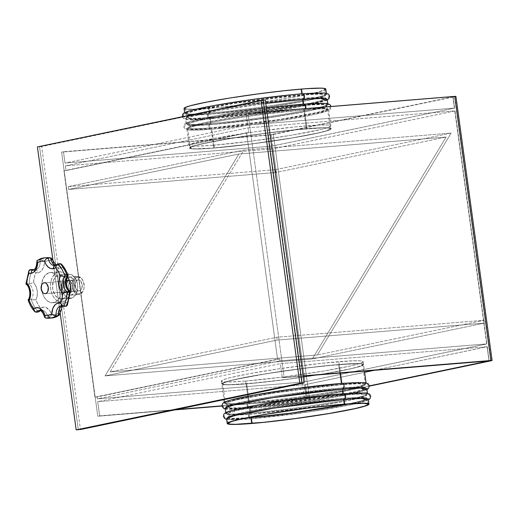 <?xml version="1.0" encoding="UTF-8"?>
<svg xmlns="http://www.w3.org/2000/svg" width="518" height="518" viewBox="0 0 518 518"><rect width="100%" height="100%" fill="white"/><g stroke="black" fill="none" stroke-linecap="round" stroke-linejoin="round"><path stroke-width="0.39" stroke-dasharray="2.59 1.94" d="M62.069 287.296A6.203 4.105 85.3 0 1 65.605 280.277A6.203 4.105 85.3 0 1 70.144 285.612L72.28 285.437A6.203 4.105 -94.7 0 0 67.741 280.102A6.203 4.105 -94.7 0 0 64.206 287.121L62.069 287.296L62.283 283.747L63.164 281.824L65.268 280.322L66.88 280.471L68.37 281.527L69.904 284.434L70.234 286.83L69.554 290.197L68.428 291.796L66.945 292.586L64.562 292.022L62.697 289.581L62.069 287.296L64.206 287.121L64.42 283.573L65.3 281.65L66.634 280.432L68.208 280.102L70.506 281.352L72.041 284.259L72.371 286.655L71.691 290.022L70.565 291.621L69.082 292.411L66.699 291.848L64.834 289.407L64.206 287.121A6.203 4.105 -94.7 0 0 68.752 292.463A6.203 4.105 -94.7 0 0 72.28 285.437L70.144 285.612A6.203 4.105 85.3 0 1 66.615 292.638A6.203 4.105 85.3 0 1 62.069 287.296M53.276 262.755L59.79 310.276L53.276 262.755M39.543 146.73L78.309 429.713L39.543 146.73L263.183 100.162L37.406 146.905L39.543 146.73L78.309 429.713L39.543 146.73L41.68 146.555L80.445 429.539L41.68 146.555L265.32 99.987L39.543 146.73M77.92 279.998L44.593 282.731L77.92 279.998L76.606 280.698L75.609 282.116L75.084 286.176L76.658 289.795L77.978 290.727L79.403 290.857A5.491 3.639 -94.7 0 0 82.265 284.906A5.491 3.639 -94.7 0 0 78.212 279.96A5.491 3.639 -94.7 0 0 77.92 279.998A5.491 3.639 -94.7 0 0 75.058 285.949A5.491 3.639 -94.7 0 0 79.112 290.902A5.491 3.639 -94.7 0 0 79.403 290.857L80.717 290.158L81.715 288.74L82.239 284.686L80.666 281.067L79.345 280.128L77.92 279.998M45.487 293.635L79.403 290.857L45.487 293.635M76.865 276.489L77.532 277.195A8.327 5.517 -94.7 0 0 73.239 286.558A8.327 5.517 -94.7 0 0 79.791 293.667L79.325 294.457A9.084 6.015 85.3 0 1 72.177 286.707A9.084 6.015 85.3 0 1 76.865 276.489A9.084 6.015 -94.7 0 0 72.132 286.337A9.084 6.015 -94.7 0 0 78.84 294.528A9.084 6.015 -94.7 0 0 79.325 294.457L70.849 295.156A9.084 6.015 85.3 0 1 70.357 295.228A9.084 6.015 85.3 0 1 63.656 287.03A9.084 6.015 85.3 0 1 68.382 277.182L76.865 276.489L67.256 277.596L65.307 279.383L64.012 282.2L63.701 287.399L65.378 292.184L68.486 294.943L70.849 295.156L73.019 293.997L74.67 291.653L75.557 288.468L75.531 284.939L74.611 281.591L72.928 278.943L70.746 277.395L68.382 277.182A9.084 6.015 85.3 0 1 68.875 277.111A9.084 6.015 85.3 0 1 75.576 285.308A9.084 6.015 85.3 0 1 70.849 295.156L79.325 294.457A9.084 6.015 -94.7 0 0 84.058 284.615A9.084 6.015 -94.7 0 0 77.357 276.418A9.084 6.015 -94.7 0 0 76.865 276.489A9.084 6.015 85.3 0 1 83.055 280.808A9.084 6.015 85.3 0 1 83.748 289.271A9.084 6.015 85.3 0 1 79.325 294.457L79.791 293.667L77.629 293.473L75.622 292.048L73.562 288.144L73.219 283.32L74.709 279.208L76.496 277.57L78.613 277.13L81.702 278.807L83.243 281.235L84.201 285.93L83.799 289.063L82.615 291.647L79.791 293.667A8.327 5.517 -94.7 0 0 83.838 288.908A8.327 5.517 -94.7 0 0 83.204 281.151A8.327 5.517 -94.7 0 0 77.532 277.195L76.865 276.489M58.929 274.928L67.573 274.223L58.929 274.928L57.42 275.479L54.824 277.862L53.101 281.617L52.681 288.552L54.921 294.93L57.55 297.785L59.065 298.608L62.212 298.886A12.115 8.023 85.3 0 1 61.558 298.983A12.115 8.023 85.3 0 1 52.622 288.06A12.115 8.023 85.3 0 1 58.929 274.928A12.115 8.023 85.3 0 1 59.583 274.838A12.115 8.023 85.3 0 1 68.518 285.761A12.115 8.023 85.3 0 1 62.212 298.886L65.106 297.351L67.308 294.218L68.486 289.976L68.46 285.269L67.23 280.808L64.99 277.279L62.076 275.213L58.929 274.928M69.541 298.29L62.212 298.886L69.541 298.29M67.975 274.19A12.115 8.023 -94.7 0 0 61.668 287.322A12.115 8.023 -94.7 0 0 70.603 298.245A12.115 8.023 -94.7 0 0 71.257 298.148L68.111 297.863L65.197 295.804L62.956 292.269L61.726 287.814L61.7 283.1L62.879 278.859L65.08 275.731L67.975 274.19L71.121 274.475L74.035 276.534L76.275 280.07L77.506 284.524L77.532 289.238L76.353 293.479L74.152 296.607L71.257 298.148A12.115 8.023 -94.7 0 0 77.564 285.017A12.115 8.023 -94.7 0 0 68.629 274.093A12.115 8.023 -94.7 0 0 67.975 274.19M49.475 272.675L58.521 271.937A15.145 10.03 -94.7 0 0 50.634 288.345A15.145 10.03 -94.7 0 0 61.804 302A15.145 10.03 -94.7 0 0 62.62 301.884L53.574 302.622A15.145 10.03 85.3 0 1 52.758 302.745A15.145 10.03 85.3 0 1 41.984 291.504A15.145 10.03 85.3 0 1 41.485 285.399A15.145 10.03 85.3 0 1 49.475 272.675L45.856 274.598L43.104 278.516L41.628 283.819L41.66 289.704L42.683 293.965L45.202 298.737L48.686 301.826L52.603 302.752L56.352 301.385L57.984 299.89L59.952 296.788L61.422 291.485L61.389 285.599L59.848 280.024L57.051 275.608L53.406 273.031L49.475 272.675A15.145 10.03 85.3 0 1 50.291 272.559A15.145 10.03 85.3 0 1 59.311 278.885A15.145 10.03 85.3 0 1 53.574 302.622L62.62 301.884L58.689 301.528L55.899 299.786L53.509 296.937L51.729 293.22L50.706 288.96L50.537 284.531L51.23 280.296L52.726 276.638L55.743 273.174L57.563 272.209L60.483 271.82L64.342 273.316L67.631 276.884A15.145 10.03 -94.7 0 0 59.337 271.814A15.145 10.03 -94.7 0 0 58.521 271.937L49.475 272.675M54.798 265.592A9.084 6.015 85.3 0 0 55.329 265.514A9.084 6.015 85.3 0 0 56.378 265.145A9.084 6.015 85.3 0 0 57.984 263.869A9.084 6.015 85.3 0 1 55.329 265.514A9.084 6.015 85.3 0 1 54.843 265.585L57.103 265.404A9.084 6.015 -94.7 0 0 57.595 265.333A9.084 6.015 -94.7 0 0 60.243 263.681A9.084 6.015 -94.7 0 1 57.595 265.333A3.03 2.26 -101.8 0 1 60.263 268.143A3.03 2.26 78.2 0 0 57.595 265.333A9.084 6.015 -94.7 0 1 57.058 265.404A9.084 6.015 -94.7 0 1 55.808 265.3A9.084 6.015 -94.7 0 0 57.103 265.404L55.95 265.216M53.833 317.676A3.03 2.26 78.2 0 0 55.219 314.601L51.735 314.814L49.786 310.677L46.16 307.537L43.7 307.051L40.572 308.152L37.995 304.325L35.93 299.883L37.018 296.697L37.354 291.861L36.364 287.089L33.534 282.407L34.305 277.376L35.716 272.721L39.368 272.319L41.673 270.487L43.395 267.573L44.341 263.902L44.49 261.907L44.088 261.512L41.893 260.282L40.126 260.017A30.284 20.06 85.3 0 1 45.163 257.886L42.903 258.074L45.163 257.886A30.284 20.06 85.3 0 1 46.782 257.653A30.284 20.06 -94.7 0 0 45.163 257.886A30.284 20.06 -94.7 0 0 40.126 260.017L37.866 260.204A9.084 6.015 85.3 0 1 33.139 270.137A9.084 6.015 85.3 0 1 32.653 270.208L34.913 270.02A9.084 6.015 -94.7 0 0 35.405 269.949A9.084 6.015 -94.7 0 0 40.126 260.017L42.508 260.522L44.49 261.907A12.115 8.023 85.3 0 1 38.073 272.759A3.03 2.26 78.2 0 0 35.405 269.949A9.084 6.015 -94.7 0 0 35.736 269.865A9.084 6.015 -94.7 0 0 40.126 260.017L37.866 260.204A9.084 6.015 85.3 0 1 37.367 265.611A9.084 6.015 85.3 0 1 33.139 270.137A9.084 6.015 85.3 0 1 32.854 270.189M45.331 317.974L45.778 317.994A9.084 6.015 85.3 0 0 39.161 310.457A9.084 6.015 85.3 0 1 45.778 317.994L49.126 317.489L51.735 314.814A27.26 18.052 -94.7 0 0 55.219 314.601A27.26 18.052 -94.7 0 0 58.56 313.39L55.219 314.601A3.03 2.26 -101.8 0 1 53.594 317.748M59.02 313.986L58.56 313.39A12.115 8.023 85.3 0 1 67.334 302.577L64.873 302.557L61.895 304.26L60.14 306.669L58.767 310.968M66.686 288.209L69.516 292.89A12.115 8.023 85.3 0 1 67.12 275.414A27.26 18.052 -94.7 0 0 62.477 267.152L62.374 265.883L62.477 267.152A12.115 8.023 85.3 0 1 60.263 268.143L62.477 267.152L66.155 273.128M63.125 305.717A9.084 6.015 -94.7 0 1 63.578 305.652A9.084 6.015 -94.7 0 1 66.071 306.203A9.084 6.015 -94.7 0 0 63.617 305.646A9.084 6.015 -94.7 0 0 63.125 305.717L61.726 305.834L63.125 305.717A9.084 6.015 -94.7 0 0 62.348 305.963M49.469 318.207A30.284 20.06 -94.7 0 1 45.778 317.994L48.044 317.812A9.084 6.015 -94.7 0 0 42.262 310.288A9.084 6.015 -94.7 0 0 41.427 310.269A9.084 6.015 -94.7 0 0 40.935 310.34L39.536 310.45L40.935 310.34A9.084 6.015 -94.7 0 0 40.164 310.58M70.312 291.738L69.496 294.82L67.754 298.219L65.397 300.641L62.62 301.884A15.145 10.03 -94.7 0 0 70.312 291.738L70.364 291.932M51.314 260.489A27.26 18.052 -94.7 0 0 44.49 261.907L47.831 260.696L51.314 260.489L52.836 263.96L55.005 266.569L57.576 268.013L60.263 268.143A12.115 8.023 85.3 0 1 51.314 260.489L51.651 258.618M68.052 275.705L67.12 275.414L65.695 280.983M68.745 297.928L67.334 302.577A27.26 18.052 -94.7 0 0 69.516 292.89L70.131 292.398M53.483 314.834L52.862 314.853M33.424 269.684L34.913 270.02A9.084 6.015 -94.7 0 1 33.618 269.917A9.084 6.015 -94.7 0 0 34.913 270.02A9.084 6.015 -94.7 0 0 35.405 269.949A3.03 2.26 -101.8 0 1 38.073 272.759A12.115 8.023 85.3 0 1 35.716 272.721A27.26 18.052 -94.7 0 0 33.534 282.407L29.144 284.168A30.284 20.06 85.3 0 1 32.459 269.464A30.284 20.06 -94.7 0 0 30.95 273.374A30.284 20.06 -94.7 0 0 29.144 284.168L26.884 284.356A30.284 20.06 85.3 0 1 26.942 283.165A30.284 20.06 85.3 0 1 30.199 269.651A30.284 20.06 -94.7 0 0 26.884 284.356A9.084 6.015 85.3 0 1 29.474 287.354A9.084 6.015 85.3 0 1 30.271 297.099A9.084 6.015 85.3 0 1 28.976 299.631L31.235 299.443A30.284 20.06 -94.7 0 0 38.287 311.991A30.284 20.06 85.3 0 1 31.235 299.443A9.084 6.015 -94.7 0 0 29.144 284.168L26.884 284.356A9.084 6.015 85.3 0 1 28.976 299.631L35.93 299.883A27.26 18.052 -94.7 0 0 40.572 308.152A12.115 8.023 85.3 0 1 51.735 314.814L50.214 316.783L48.044 317.812A30.284 20.06 -94.7 0 0 51.735 318.02A30.284 20.06 85.3 0 1 48.044 317.812A9.084 6.015 -94.7 0 0 41.421 310.269A9.084 6.015 -94.7 0 0 40.935 310.34M36.02 312.173A30.284 20.06 85.3 0 1 28.976 299.631A30.284 20.06 -94.7 0 0 36.02 312.173M62.503 306.015L63.617 305.646L61.351 305.834A9.084 6.015 85.3 0 1 62.393 305.885A9.084 6.015 85.3 0 1 63.805 306.391A9.084 6.015 85.3 0 0 61.318 305.834M62.199 265.294L61.94 264.756M67.444 304.914L67.495 303.179M59.356 314.879L59.292 314.543M35.716 272.721L33.476 269.716L35.716 272.721M39.213 311.571L40.184 310.062L40.572 308.152L39.601 311.156M29.144 284.168L33.534 282.407A12.115 8.023 85.3 0 1 35.93 299.883L31.235 299.443A9.084 6.015 -94.7 0 0 29.144 284.168M28.257 299.786L28.976 299.631L28.114 299.903M26.133 284.265L26.884 284.356L26.133 284.265M42.903 258.074A30.284 20.06 -94.7 0 0 37.866 260.204M245.687 381.06A71.542 4.397 172.2 0 0 321.885 371.348A71.542 4.397 172.2 0 0 363.157 361.648A71.542 4.397 172.2 0 0 338.869 361.655L339.258 364.484A71.542 4.397 -7.8 0 1 363.545 364.478A71.542 4.397 -7.8 0 1 322.274 374.177A71.542 4.397 -7.8 0 1 246.069 383.89L245.687 381.06L228.788 381.993L223.86 381.857L221.562 381.313L221.426 380.892L225.097 379.111L230.795 377.538L248.977 373.756L280.542 368.583L321.354 363.345L352.37 360.806L360.69 360.865L362.179 361.085L363.124 361.823L359.46 363.604L350 366.058L323.795 371.03L283.216 376.994L245.687 381.06L246.069 383.89L229.176 384.822L224.249 384.686L221.95 384.142L221.814 383.721L225.485 381.941L231.183 380.367L249.365 376.586L280.931 371.412L321.743 366.174L352.758 363.636L361.078 363.694L362.568 363.914L363.513 364.653L359.842 366.433L350.388 368.887L324.184 373.86L283.599 379.823L246.069 383.89A71.542 4.397 -7.8 0 1 221.788 383.896A71.542 4.397 -7.8 0 1 263.053 374.197A71.542 4.397 -7.8 0 1 339.258 364.484L338.869 361.655A71.542 4.397 172.2 0 0 262.665 371.367A71.542 4.397 172.2 0 0 221.4 381.067A71.542 4.397 172.2 0 0 245.687 381.06M213.384 145.241A71.542 4.397 172.2 0 0 289.588 135.535A71.542 4.397 172.2 0 0 330.853 125.835A71.542 4.397 172.2 0 0 306.565 125.842L306.954 128.671A71.542 4.397 -7.8 0 1 331.242 128.665A71.542 4.397 -7.8 0 1 289.97 138.364A71.542 4.397 -7.8 0 1 213.772 148.077L213.384 145.241L196.484 146.18L190.067 145.817L189.122 145.079L190.902 143.972L195.331 142.541L216.673 137.937L255.147 131.773L295.247 126.878L320.066 124.987L328.393 125.045L330.691 125.589L330.821 126.01L327.156 127.791L321.451 129.364L291.492 135.217L250.913 141.181L213.384 145.241L213.772 148.077L196.872 149.009L190.456 148.647L189.51 147.908L191.291 146.801L195.72 145.37L217.061 140.767L255.536 134.602L295.636 129.707L320.454 127.816L328.775 127.875L331.08 128.419L331.209 128.84L327.544 130.62L321.84 132.194L291.88 138.047L251.301 144.01L213.772 148.077A71.542 4.397 -7.8 0 1 189.484 148.083A71.542 4.397 -7.8 0 1 230.75 138.384A71.542 4.397 -7.8 0 1 306.954 128.671L306.565 125.842A71.542 4.397 172.2 0 0 230.361 135.554A71.542 4.397 172.2 0 0 189.096 145.254A71.542 4.397 172.2 0 0 213.384 145.241M64.206 287.121A6.203 4.105 85.3 0 1 67.741 280.102A6.203 4.105 85.3 0 1 72.28 285.437L74.417 285.263A6.203 4.105 -94.7 0 0 69.878 279.927A6.203 4.105 -94.7 0 0 66.343 286.946L64.206 287.121L64.42 283.573L65.3 281.65L67.405 280.147L69.017 280.296L70.506 281.352L72.041 284.259L72.371 286.655L71.691 290.022L70.565 291.621L69.082 292.411L66.699 291.848L64.834 289.407L64.206 287.121L66.343 286.946L66.557 283.398L67.437 281.475L68.771 280.257L70.344 279.927L72.643 281.177L74.178 284.084L74.508 286.48L73.828 289.847L72.701 291.446L71.219 292.236L68.836 291.673L66.971 289.232L66.343 286.946A6.203 4.105 -94.7 0 0 70.888 292.288A6.203 4.105 -94.7 0 0 74.417 285.263L72.28 285.437A6.203 4.105 85.3 0 1 68.752 292.463A6.203 4.105 85.3 0 1 64.206 287.121M271.192 134.661L272.74 145.979L454.467 108.139L452.913 96.821L271.192 134.661L272.74 145.979L271.756 146.115L270.208 134.797L273.329 134.486L455.05 96.646L452.849 96.769L454.396 108.087L247.662 125.013L246.115 113.688L452.849 96.769L454.467 108.139L452.913 96.821L271.192 134.661L273.329 134.486L309.505 398.601L307.368 398.776L369.379 386.13L304.526 399.3L307.368 398.776L306.384 398.912L304.448 384.764L305.432 384.628L307.368 398.776L305.432 384.628L364.614 372.3L304.448 384.764L97.714 401.683L99.65 415.837L97.792 416.226L61.61 152.111L63.474 151.722L65.022 163.041L271.756 146.115L270.208 134.797L63.474 151.722L65.022 163.041L247.662 125.013L246.115 113.688L247.98 113.306L284.155 377.415L282.291 377.803L280.355 363.655L97.714 401.683L99.65 415.837L176.431 409.55L97.792 416.226L174.566 409.939L97.792 416.226L61.61 152.111L271.192 134.661M454.849 110.969L273.128 148.808L305.044 381.798L486.765 343.958L454.785 110.917L486.7 343.907L279.966 360.826L279.707 358.942L277.57 359.116L246.562 132.731L248.698 132.556L248.051 127.842L454.785 110.917L486.939 343.907L455.024 110.917L248.051 127.842L65.41 165.87L66.058 170.584L63.921 170.759L94.93 397.144L97.067 396.969L97.326 398.854L304.06 381.934L272.144 148.944L273.128 148.808L305.044 381.798L304.06 381.934L272.144 148.944L65.41 165.87L66.058 170.584L248.698 132.556L248.051 127.842L65.41 165.87L272.384 148.925L454.849 110.969M455.05 96.646L491.232 360.761L455.05 96.646L268.343 135.185L273.329 134.486L309.505 398.601L304.526 399.3L268.343 135.185L270.208 134.797L61.61 152.111L268.343 135.185L304.526 399.3L221.931 406.06L306.384 398.912L304.448 384.764L97.714 401.683L280.355 363.655L487.088 346.736L489.024 360.884L487.088 346.736L280.355 363.655L282.291 377.803L303.114 375.867L284.155 377.415L247.98 113.306L246.115 113.688L455.736 96.477M487.328 346.73L489.083 360.878L487.153 346.788L374.385 370.266L487.088 346.736L489.264 360.884M266.932 111.752L247.98 113.306L266.932 111.752M303.147 376.1L282.291 377.803L303.147 376.1M221.905 405.827L306.384 398.912L221.905 405.827M304.06 381.934L486.7 343.907L279.966 360.826L97.326 398.854L304.06 381.934M279.707 358.942L97.067 396.969L97.326 398.854L279.966 360.826L279.707 358.942L94.93 397.144L63.921 170.759L246.562 132.731L277.57 359.116L94.93 397.144L279.707 358.942M66.058 170.584L248.698 132.556L66.058 170.584M271.756 146.115L454.636 108.087L247.662 125.013L65.022 163.041L271.756 146.115M226.567 418.797A71.542 4.397 172.2 0 0 250.854 418.79L251.502 423.51L250.854 418.79L227.609 419.379M225.142 408.424A71.542 4.397 172.2 0 0 249.43 408.417L250.077 413.131C258.741 412.503 272.533 410.981 291.446 408.566C310.068 406.138 334.479 402.331 350.084 399.054C383.844 391.938 360.761 392.061 343.259 393.725L301.89 398.29C283.275 400.718 258.858 404.526 243.253 407.802C209.499 414.924 232.582 414.801 250.077 413.131A2.862 1.897 -94.7 0 0 248.588 416.226A2.862 1.897 -94.7 0 0 250.686 418.816A2.862 1.897 -94.7 0 0 250.854 418.79A2.862 1.897 85.3 0 1 250.686 418.816A2.862 1.897 85.3 0 1 248.588 416.226A2.862 1.897 85.3 0 1 250.077 413.131A71.542 4.397 -7.8 0 1 225.79 413.137L225.712 412.587M341.841 383.352A71.542 4.397 -7.8 0 1 366.129 383.346A71.542 4.397 -7.8 0 1 324.857 393.045A71.542 4.397 -7.8 0 1 248.659 402.758L246.069 383.89A71.542 4.397 172.2 0 0 322.274 374.177A71.542 4.397 172.2 0 0 363.545 364.478A71.542 4.397 172.2 0 0 339.258 364.484L358.935 363.571L362.568 363.914L363.383 364.238L362.963 365.164L357.303 367.191L350.388 368.887L324.184 373.86L290.533 378.917L257.388 382.854L232.569 384.745L224.249 384.686L221.95 384.142L221.814 383.721L225.485 381.941L231.183 380.367L261.143 374.514L301.729 368.551L333.793 364.963L339.258 364.484L340.43 373.044L339.258 364.484A71.542 4.397 172.2 0 0 263.053 374.197A71.542 4.397 172.2 0 0 221.788 383.896A71.542 4.397 172.2 0 0 246.069 383.89L248.659 402.758L290.022 398.193C308.644 395.765 333.061 391.958 348.666 388.681C382.42 381.559 359.337 381.682 341.841 383.352L341.841 383.346C333.178 383.98 319.386 385.502 300.472 387.917C281.85 390.345 257.433 394.153 241.828 397.429C208.074 404.545 231.157 404.422 248.659 402.758A2.862 1.897 -94.7 0 0 247.164 405.847A2.862 1.897 -94.7 0 0 249.268 408.437A2.862 1.897 -94.7 0 0 249.43 408.417L226.185 409M366.051 389.84L346.205 395.001L308.029 401.45L249.43 408.417A2.862 1.897 85.3 0 1 249.268 408.437A2.862 1.897 85.3 0 1 247.164 405.847A2.862 1.897 85.3 0 1 248.659 402.758A71.542 4.397 -7.8 0 1 224.372 402.764L224.294 402.208M244.852 407.472L230.95 408.003L226.262 406.585L244.107 401.638L282.116 395.098L341.828 387.943A1.91 1.263 -94.7 0 0 342.417 388.079A1.91 1.263 -94.7 0 0 343.486 386.072A1.91 1.263 -94.7 0 0 342.1 384.278A1.91 1.263 -94.7 0 0 341.381 384.68A70.584 4.338 -7.8 0 1 365.345 384.673A70.584 4.338 -7.8 0 1 324.631 394.243A70.584 4.338 -7.8 0 1 249.443 403.82L246.691 383.76A70.584 4.338 172.2 0 0 321.879 374.177A70.584 4.338 172.2 0 0 362.6 364.607A70.584 4.338 172.2 0 0 338.636 364.614L341.381 384.68A1.91 1.263 85.3 0 1 342.1 384.278A1.91 1.263 85.3 0 1 343.486 386.072A1.91 1.263 85.3 0 1 342.417 388.079A1.91 1.263 85.3 0 1 341.828 387.943L365.332 387.535L364.329 389.063L355.316 391.712L317.158 398.782L249.89 407.09A1.91 1.263 85.3 0 1 249.171 407.491A1.91 1.263 85.3 0 1 247.785 405.698A1.91 1.263 85.3 0 1 248.854 403.69A1.91 1.263 85.3 0 1 249.443 403.82L309.155 396.665L347.164 390.132L365.009 385.185L364.044 384.045L358.411 383.754L341.381 384.68L274.113 392.987L235.955 400.058L226.942 402.7L225.939 404.234L249.443 403.82A1.91 1.263 -94.7 0 0 248.854 403.69A1.91 1.263 -94.7 0 0 247.785 405.698A1.91 1.263 -94.7 0 0 249.171 407.491A1.91 1.263 -94.7 0 0 249.89 407.09A70.584 4.338 172.2 0 0 325.077 397.507A70.584 4.338 172.2 0 0 365.792 387.937A70.584 4.338 172.2 0 0 341.828 387.943L342.806 395.053A70.584 4.338 -7.8 0 1 366.77 395.046A70.584 4.338 -7.8 0 1 326.049 404.616A70.584 4.338 -7.8 0 1 250.861 414.199L249.89 407.09L250.861 414.199L310.573 407.044L348.588 400.511L366.433 395.558L365.462 394.418L359.829 394.127L342.806 395.053A1.91 1.263 85.3 0 1 343.518 394.658A1.91 1.263 85.3 0 1 344.91 396.451A1.91 1.263 85.3 0 1 343.842 398.459A1.91 1.263 85.3 0 1 343.253 398.323L366.75 397.908L364.135 400.058L348.446 403.898A70.584 4.338 172.2 0 0 367.217 398.316A70.584 4.338 172.2 0 0 343.253 398.323L344.062 404.234L343.253 398.323A70.584 4.338 172.2 0 0 268.065 407.906A70.584 4.338 172.2 0 0 227.35 417.476A70.584 4.338 172.2 0 0 246.931 417.799L232.608 418.382L227.68 416.958L245.526 412.011L283.54 405.477L343.253 398.323A1.91 1.263 -94.7 0 0 343.842 398.459A1.91 1.263 -94.7 0 0 344.91 396.451A1.91 1.263 -94.7 0 0 343.518 394.658A1.91 1.263 -94.7 0 0 342.806 395.053L275.537 403.36L237.374 410.437L228.36 413.079L227.363 414.607L250.861 414.199A1.91 1.263 -94.7 0 0 250.272 414.063A1.91 1.263 85.3 0 1 250.861 414.199A70.584 4.338 -7.8 0 1 226.897 414.206A70.584 4.338 -7.8 0 1 267.618 404.636A70.584 4.338 -7.8 0 1 342.806 395.053L341.828 387.943A70.584 4.338 172.2 0 0 266.64 397.526A70.584 4.338 172.2 0 0 225.926 407.096A70.584 4.338 172.2 0 0 249.89 407.09M251.308 417.463A1.91 1.263 85.3 0 1 250.595 417.864A1.91 1.263 85.3 0 1 249.877 417.579A1.91 1.263 -94.7 0 0 250.595 417.864A1.91 1.263 -94.7 0 0 251.308 417.463M249.605 417.268A1.91 1.263 85.3 0 1 249.255 415.281A1.91 1.263 85.3 0 1 250.272 414.063A1.91 1.263 -94.7 0 0 249.255 415.281A1.91 1.263 -94.7 0 0 249.605 417.268M341.381 384.68L338.636 364.614A70.584 4.338 172.2 0 0 263.448 374.197A70.584 4.338 172.2 0 0 222.727 383.767A70.584 4.338 172.2 0 0 246.691 383.76L249.443 403.82A70.584 4.338 -7.8 0 1 225.479 403.833A70.584 4.338 -7.8 0 1 266.194 394.256A70.584 4.338 -7.8 0 1 341.381 384.68M338.636 364.614L308.359 367.78L267.851 373.478L235.709 379.422L226.379 381.837L222.759 383.598L223.692 384.324L225.162 384.544L230.024 384.686L257.86 382.737L290.566 378.852L323.763 373.866L349.618 368.958L356.442 367.281L362.024 365.281L362.438 364.368L361.635 364.05L358.048 363.714L338.636 364.614M343.259 393.725A71.542 4.397 -7.8 0 1 367.547 393.719A71.542 4.397 -7.8 0 1 326.282 403.418A71.542 4.397 -7.8 0 1 250.077 413.131L249.43 408.417A71.542 4.397 172.2 0 0 325.634 398.705A71.542 4.397 172.2 0 0 366.899 389.005M367.476 400.22L347.63 405.374L309.447 411.823L250.854 418.79A71.542 4.397 172.2 0 0 327.059 409.078A71.542 4.397 172.2 0 0 368.324 399.378M326.385 100.259L306.539 105.413L268.363 111.869L209.764 118.829A2.862 1.897 85.3 0 1 209.596 118.855A2.862 1.897 85.3 0 1 207.498 116.265A2.862 1.897 85.3 0 1 208.987 113.17C217.651 112.542 231.442 111.02 250.356 108.612C268.978 106.184 293.395 102.376 309 99.1C342.754 91.977 319.671 92.1 302.169 93.771L302.169 93.771A71.542 4.397 -7.8 0 1 326.457 93.764A71.542 4.397 -7.8 0 1 285.191 103.464A71.542 4.397 -7.8 0 1 208.987 113.17L208.34 108.456A71.542 4.397 172.2 0 0 284.544 98.744A71.542 4.397 172.2 0 0 325.816 89.044M303.593 104.144L262.225 108.709C243.602 111.137 219.192 114.944 203.587 118.221C169.826 125.343 192.91 125.22 210.412 123.549A2.862 1.897 -94.7 0 0 208.916 126.645A2.862 1.897 -94.7 0 0 211.02 129.235A2.862 1.897 -94.7 0 0 211.182 129.209C193.687 130.879 170.603 131.002 204.357 123.88C219.962 120.603 244.379 116.796 263.002 114.368L304.37 109.803A71.542 4.397 172.2 0 0 228.166 119.516A71.542 4.397 172.2 0 0 186.901 129.215A71.542 4.397 172.2 0 0 211.182 129.209L213.772 148.077A71.542 4.397 -7.8 0 1 189.484 148.083A71.542 4.397 -7.8 0 1 230.75 138.384A71.542 4.397 -7.8 0 1 306.954 128.671L276.269 131.876L235.217 137.652L202.635 143.674L193.182 146.121L189.51 147.908L190.456 148.647L194.088 148.99L208.76 148.452L251.301 144.01L297.954 137.005L313.779 134L327.544 130.62L331.209 128.84L331.08 128.419L328.775 127.875L320.454 127.816L306.954 128.671L304.37 109.803L306.954 128.671A71.542 4.397 -7.8 0 1 331.242 128.665A71.542 4.397 -7.8 0 1 289.97 138.364A71.542 4.397 -7.8 0 1 213.772 148.077L211.182 129.209A71.542 4.397 172.2 0 0 287.386 119.496A71.542 4.397 172.2 0 0 328.658 109.797A71.542 4.397 172.2 0 0 304.37 109.803A2.862 1.897 -94.7 0 0 305.626 108.586A2.862 1.897 85.3 0 1 304.37 109.803C321.866 108.139 344.949 108.016 311.195 115.132C295.59 118.408 271.173 122.216 252.551 124.644C233.637 127.059 219.846 128.581 211.182 129.209A2.862 1.897 85.3 0 1 211.02 129.235A2.862 1.897 85.3 0 1 208.916 126.645A2.862 1.897 85.3 0 1 210.412 123.549C219.075 122.915 232.86 121.4 251.78 118.985C270.402 116.556 294.813 112.749 310.418 109.473C344.172 102.357 321.089 102.48 303.593 104.144L303.593 104.144A71.542 4.397 -7.8 0 1 327.881 104.137A71.542 4.397 -7.8 0 1 286.616 113.837A71.542 4.397 -7.8 0 1 210.412 123.549L209.764 118.829A71.542 4.397 172.2 0 0 285.968 109.123A71.542 4.397 172.2 0 0 327.234 99.424M303.58 108.741A70.584 4.338 172.2 0 0 228.399 118.318A70.584 4.338 172.2 0 0 187.678 127.888A70.584 4.338 172.2 0 0 211.642 127.881L214.387 147.947A70.584 4.338 -7.8 0 1 190.43 147.954A70.584 4.338 -7.8 0 1 231.145 138.384A70.584 4.338 -7.8 0 1 306.332 128.801L303.58 108.741A1.91 1.263 -94.7 0 0 304.17 108.871A1.91 1.263 -94.7 0 0 305.238 106.863A1.91 1.263 -94.7 0 0 303.852 105.07A1.91 1.263 -94.7 0 0 303.134 105.471L235.865 113.779L197.708 120.849L188.694 123.498L187.691 125.026L211.195 124.618A1.91 1.263 -94.7 0 0 210.606 124.482A1.91 1.263 -94.7 0 0 209.537 126.489A1.91 1.263 -94.7 0 0 210.923 128.283A1.91 1.263 -94.7 0 0 211.642 127.881L194.619 128.807L188.986 128.516L188.015 127.376L205.86 122.429L243.868 115.896L303.58 108.741L327.085 108.327L326.081 109.861L317.068 112.503L278.911 119.574L211.642 127.881A1.91 1.263 85.3 0 1 210.923 128.283A1.91 1.263 85.3 0 1 209.537 126.489A1.91 1.263 85.3 0 1 210.606 124.482A1.91 1.263 85.3 0 1 211.195 124.618A70.584 4.338 -7.8 0 1 187.231 124.624A70.584 4.338 -7.8 0 1 227.946 115.054A70.584 4.338 -7.8 0 1 303.134 105.471L302.162 98.362A70.584 4.338 172.2 0 0 226.975 107.945A70.584 4.338 172.2 0 0 186.26 117.515A70.584 4.338 172.2 0 0 210.224 117.508L211.195 124.618L210.224 117.508L193.195 118.434L187.561 118.143L186.597 117.003L204.442 112.05L242.45 105.517L302.162 98.362A1.91 1.263 -94.7 0 0 302.752 98.498A1.91 1.263 -94.7 0 0 303.82 96.49A1.91 1.263 -94.7 0 0 302.434 94.697A1.91 1.263 -94.7 0 0 301.716 95.098L234.447 103.406L196.283 110.476L187.276 113.118L186.273 114.653L209.771 114.238A1.91 1.263 -94.7 0 0 209.188 114.102A1.91 1.263 -94.7 0 0 208.119 116.11A1.91 1.263 -94.7 0 0 209.505 117.903A1.91 1.263 -94.7 0 0 210.224 117.508A1.91 1.263 85.3 0 1 209.505 117.903A1.91 1.263 85.3 0 1 208.119 116.11A1.91 1.263 85.3 0 1 209.188 114.102A1.91 1.263 85.3 0 1 209.771 114.238A70.584 4.338 -7.8 0 1 185.813 114.245A70.584 4.338 -7.8 0 1 226.528 104.675A70.584 4.338 -7.8 0 1 301.716 95.098L300.906 89.18A70.584 4.338 172.2 0 0 225.719 98.763A70.584 4.338 172.2 0 0 184.997 108.333A70.584 4.338 172.2 0 0 208.961 108.327L209.771 114.238L208.961 108.327A70.584 4.338 172.2 0 0 284.149 98.744A70.584 4.338 172.2 0 0 324.87 89.174A70.584 4.338 172.2 0 0 300.906 89.18L301.716 95.098A70.584 4.338 -7.8 0 1 325.68 95.085A70.584 4.338 -7.8 0 1 284.958 104.655A70.584 4.338 -7.8 0 1 209.771 114.238L269.483 107.084L307.498 100.55L325.343 95.603L324.372 94.457L318.738 94.172L301.716 95.098A1.91 1.263 85.3 0 1 302.434 94.697A1.91 1.263 85.3 0 1 303.82 96.49A1.91 1.263 85.3 0 1 302.752 98.498A1.91 1.263 85.3 0 1 302.162 98.362L325.667 97.954L324.663 99.482L315.65 102.124L277.493 109.201L210.224 117.508A70.584 4.338 172.2 0 0 285.405 107.925A70.584 4.338 172.2 0 0 326.126 98.355A70.584 4.338 172.2 0 0 302.162 98.362L303.134 105.471A70.584 4.338 -7.8 0 1 327.098 105.465A70.584 4.338 -7.8 0 1 286.383 115.035A70.584 4.338 -7.8 0 1 211.195 124.618L270.908 117.463L308.916 110.923L326.761 105.976L325.796 104.837L320.163 104.545L303.134 105.471A1.91 1.263 85.3 0 1 303.852 105.07A1.91 1.263 85.3 0 1 305.238 106.863A1.91 1.263 85.3 0 1 304.17 108.871A1.91 1.263 85.3 0 1 303.58 108.741L306.332 128.801A70.584 4.338 -7.8 0 1 330.296 128.794A70.584 4.338 -7.8 0 1 289.575 138.364A70.584 4.338 -7.8 0 1 214.387 147.947L211.642 127.881A70.584 4.338 172.2 0 0 286.83 118.298A70.584 4.338 172.2 0 0 327.544 108.728A70.584 4.338 172.2 0 0 303.58 108.741M214.387 147.947L194.975 148.847L191.388 148.511L190.585 148.193L191 147.28L196.581 145.28L203.406 143.603L229.26 138.694L262.464 133.709L295.163 129.824L322.999 127.875L327.868 128.017L329.331 128.237L330.264 128.963L326.644 130.724L317.32 133.139L291.459 138.047L251.418 143.933L214.387 147.947M302.169 93.771L302.169 93.758C293.512 94.399 279.72 95.921 260.807 98.336C242.184 100.764 217.767 104.565 202.162 107.841C168.408 114.964 191.492 114.841 208.987 113.17A2.862 1.897 -94.7 0 0 207.498 116.265A2.862 1.897 -94.7 0 0 209.596 118.855A2.862 1.897 -94.7 0 0 209.764 118.829L190.695 119.762L187.917 117.314L219.367 110.392L265.792 103.445A71.542 4.397 172.2 0 0 185.476 118.842A71.542 4.397 172.2 0 0 209.764 118.829L210.412 123.549A71.542 4.397 -7.8 0 1 186.124 123.556A71.542 4.397 -7.8 0 1 266.44 108.165L216.505 115.721L191.582 121.031L185.114 123.595L184.259 124.462L183.67 126.709L185.107 129.027L187.095 129.791L211.033 129.228L258.171 123.893L281.63 120.435L313.112 114.743L328.658 110.386L330.342 109.123L331.093 106.501M184.058 108.463A71.542 4.397 172.2 0 0 208.34 108.456L208.987 113.17A71.542 4.397 -7.8 0 1 184.699 113.183L184.628 112.626M325.654 88.805L325.233 89.731L324.009 90.326L319.574 91.757L303.529 95.357L280.083 99.469L252.803 103.483L225.854 106.766L203.328 108.838L188.662 109.369L185.03 109.026L184.084 108.288M300.906 89.18L270.629 92.346L230.121 98.044L197.98 103.988L188.649 106.404L185.03 108.165L185.962 108.89L187.432 109.11L195.642 109.168L220.131 107.304L252.836 103.419L286.033 98.433L311.888 93.525L318.712 91.848L324.294 89.847L324.708 88.934L323.905 88.617L320.318 88.28L300.906 89.18M68.253 186.622L275.511 169.658L451.159 133.081L243.9 150.052L68.253 186.622L275.511 169.658L275.9 172.488L68.641 189.452L68.253 186.622L68.641 189.452L275.9 172.488L446.115 137.043L238.856 154.008L68.641 189.452L238.856 154.008L446.115 137.043L312.302 358.942L105.044 375.906L238.856 154.008L105.044 375.906L312.302 358.942L484.382 323.109L277.124 340.073L105.044 375.906L277.124 340.073L484.382 323.109L483.993 320.279L276.735 337.244L277.124 340.073L276.735 337.244L110.088 371.943L317.346 354.979L483.993 320.279L276.735 337.244L110.088 371.943L243.9 150.052L451.159 133.081L317.346 354.979L110.088 371.943L243.9 150.052L68.253 186.622M275.511 169.658L451.159 133.081L317.346 354.979L483.993 320.279L484.382 323.109L312.302 358.942L446.115 137.043L275.9 172.488L275.511 169.658M65.605 280.277L69.878 279.927M66.615 292.638L70.888 292.288M44.295 282.737L78.212 279.96M70.357 295.228L78.84 294.528M61.558 298.983L69.535 298.329M52.758 302.745L61.804 302M41.427 310.269L40.32 310.638M50.291 272.559L59.337 271.814M59.583 274.838L67.56 274.184M68.875 277.111L77.357 276.418M83.055 280.808L83.204 281.151M83.748 289.271L83.838 288.908M45.189 293.674L79.112 290.902M363.157 361.648L364.445 371.082M330.853 125.835L328.658 109.797M454.636 108.087L453.088 96.769M455.024 110.917L486.939 343.907M189.096 145.254L186.901 129.215M221.4 381.067L223.944 399.656M226.644 419.353L250.699 418.816L297.837 413.481L321.296 410.016L352.777 404.325L368.402 399.935M225.22 408.974L249.275 408.437L296.419 403.101L319.871 399.643L351.353 393.952L366.977 389.555M365.345 384.673L362.6 364.607M249.197 407.485C281.863 404.94 340.533 396.225 359.395 391.096C368.667 388.591 368.039 387.483 368.285 386.985C368.719 386.208 368.343 385.275 367.171 384.188L364.801 383.553C360.923 383.113 353.347 383.352 342.074 384.278C318.421 386.175 280.296 391.252 254.558 395.933C243.544 397.928 235.314 399.689 229.882 401.217C226.858 401.994 224.767 402.868 223.608 403.846C222.766 405.205 222.636 406.196 223.232 406.798C223.556 407.511 224.689 407.983 226.625 408.236C230.549 408.65 238.073 408.398 249.197 407.485M225.939 404.234L227.519 404.493C231.19 404.804 238.312 404.532 248.886 403.684C287.697 400.809 361.551 388.804 365.009 385.185M226.262 406.585L231.96 404.597C237.885 403.01 246.749 401.178 258.553 399.1C284.032 394.599 319.884 389.886 342.385 388.086C353.198 387.211 360.392 386.952 363.966 387.296L365.332 387.535M366.77 395.046L365.792 387.937M250.621 417.864C283.288 415.313 341.951 406.598 360.813 401.469C370.085 398.97 369.457 397.856 369.703 397.364C370.137 396.581 369.768 395.648 368.589 394.567L366.226 393.926C362.347 393.486 354.772 393.732 343.492 394.658C319.839 396.548 281.714 401.625 255.976 406.313C244.962 408.301 236.739 410.062 231.3 411.59C228.283 412.367 226.191 413.241 225.032 414.219C224.184 415.585 224.061 416.569 224.657 417.178C224.98 417.884 226.107 418.363 228.043 418.609C231.967 419.023 239.491 418.777 250.621 417.864M227.363 414.607L228.943 414.866C232.614 415.177 239.737 414.912 250.311 414.057C289.122 411.182 362.969 399.177 366.433 395.558M227.68 416.958L233.378 414.976C239.31 413.383 248.174 411.551 259.978 409.473C285.457 404.972 321.302 400.265 343.803 398.459C354.623 397.591 361.817 397.325 365.384 397.675L366.75 397.908M368.026 404.228L367.217 398.316M228.16 423.387L227.35 417.476M226.897 414.206L225.926 407.096M225.479 403.833L222.727 383.767M366.051 382.789L366.129 383.346M367.476 393.168L367.547 393.719M326.457 93.764L326.385 93.208M327.311 99.974L311.687 104.364L280.206 110.062L234.46 116.343L209.609 118.855L185.671 119.418L183.683 118.648L182.317 116.731M327.881 104.137L327.803 103.587M187.678 127.888L190.43 147.954M326.761 105.976C323.303 109.596 249.449 121.6 210.645 124.475C199.825 125.343 192.631 125.609 189.057 125.265L187.691 125.026M210.956 128.283C199.825 129.189 192.301 129.442 188.377 129.027L185.943 128.419C184.512 127.907 184.317 126.651 185.36 124.637C186.519 123.66 188.61 122.785 191.634 122.008C197.067 120.48 205.296 118.719 216.31 116.731C242.048 112.043 280.173 106.967 303.826 105.076C315.099 104.15 322.682 103.904 326.554 104.345L328.924 104.986C330.096 106.067 330.471 106.999 330.037 107.776C329.791 108.275 330.419 109.389 321.147 111.888C302.285 117.016 243.615 125.732 210.956 128.283M188.015 127.376L193.713 125.395C199.637 123.802 208.501 121.97 220.305 119.891C245.791 115.391 281.637 110.677 304.137 108.877C314.711 108.029 321.833 107.757 325.505 108.068L327.085 108.327M186.26 117.515L187.231 124.624M325.343 95.603C321.885 99.223 248.031 111.228 209.22 114.102C198.4 114.97 191.207 115.236 187.639 114.886L186.273 114.653M209.531 117.903C198.407 118.816 190.877 119.069 186.953 118.654C185.017 118.402 183.89 117.923 183.566 117.217C182.971 116.608 183.094 115.624 183.942 114.258C185.101 113.287 187.192 112.406 190.216 111.629C195.649 110.101 203.872 108.346 214.886 106.352C240.624 101.67 278.749 96.588 302.402 94.697C313.681 93.771 321.257 93.531 325.136 93.965L327.499 94.606C328.677 95.694 329.047 96.626 328.619 97.403C328.367 97.902 328.995 99.009 319.723 101.515C300.861 106.643 242.197 115.359 209.531 117.903M186.597 117.003L192.288 115.015C198.219 113.429 207.083 111.597 218.887 109.518C244.366 105.012 280.219 100.304 302.713 98.504C313.293 97.649 320.415 97.378 324.08 97.695L325.667 97.954M184.997 108.333L185.813 114.245M324.87 89.174L325.68 95.085M326.126 98.355L327.098 105.465M327.544 108.728L330.296 128.794M186.124 123.556L185.476 118.842"/><path stroke-width="0.78" d="M261.046 100.337L37.406 146.905L53.276 262.755L37.406 146.905L263.183 100.162L261.046 100.337L299.812 383.32L301.949 383.145L263.183 100.162L301.949 383.145L78.309 429.713L301.949 383.145L299.812 383.32L261.046 100.337M59.79 310.276L76.172 429.888L299.812 383.32L76.172 429.888L78.309 429.713L76.172 429.888L59.79 310.276M43.998 282.776A5.491 3.639 85.3 0 1 44.295 282.737A5.491 3.639 85.3 0 1 48.342 287.684A5.491 3.639 85.3 0 1 45.487 293.635L46.795 292.935L47.792 291.517L48.316 287.464L46.743 283.838L45.422 282.906L43.998 282.776L42.683 283.476L41.686 284.894L41.168 288.947L42.741 292.573L44.062 293.505L45.487 293.635A5.491 3.639 85.3 0 1 45.189 293.674A5.491 3.639 85.3 0 1 41.142 288.727A5.491 3.639 85.3 0 1 43.998 282.776L44.593 282.731L43.998 282.776M67.573 274.223L67.975 274.19L67.573 274.223M71.257 298.148L69.541 298.29L71.257 298.148M37.866 260.204A30.284 20.06 85.3 0 1 42.903 258.074A30.284 20.06 85.3 0 1 44.529 257.834A30.284 20.06 85.3 0 1 48.226 258.042L46.05 259.071L44.529 261.046A12.115 8.023 -94.7 0 0 53.477 268.693L55.698 267.709L58.269 271.529L60.334 275.971L59.039 280.329L59.039 285.23L60.341 289.853L62.73 293.447L61.959 298.478L60.548 303.134L57.297 303.36L55.109 304.817L52.901 308.204L51.774 313.947L48.433 315.158A3.03 2.26 78.2 0 0 51.107 317.968A30.284 20.06 -94.7 0 0 56.138 315.838L53.762 315.332L51.774 313.947A27.26 18.052 85.3 0 1 48.433 315.158L44.949 315.365L43 311.234L39.374 308.093L36.105 307.692L33.787 308.702L31.216 304.882L29.144 300.44L30.445 296.082L30.439 291.181L29.137 286.558L26.755 282.964L27.519 277.926L28.937 273.277L31.294 273.316A3.03 2.26 -101.8 0 1 32.919 270.169A3.03 2.26 -101.8 0 1 33.139 270.137A3.03 2.26 78.2 0 0 32.919 270.169A3.03 2.26 78.2 0 0 31.294 273.316A12.115 8.023 -94.7 0 0 37.704 262.464L41.051 261.253L44.529 261.046L46.057 264.517L48.219 267.126L50.79 268.57L53.477 268.693A3.03 2.26 -101.8 0 1 55.102 265.553A3.03 2.26 -101.8 0 1 55.329 265.514A3.03 2.26 78.2 0 0 55.102 265.553A3.03 2.26 78.2 0 0 53.477 268.693A12.115 8.023 -94.7 0 0 55.698 267.709L56.339 265.216L57.984 263.869A30.284 20.06 85.3 0 1 65.028 276.411L67.288 276.23A30.284 20.06 -94.7 0 0 60.243 263.681L61.195 263.947L62.199 265.294M56.663 264.698L55.698 267.709A27.26 18.052 85.3 0 1 60.334 275.971A12.115 8.023 -94.7 0 0 62.73 293.447A27.26 18.052 85.3 0 1 60.548 303.134A12.115 8.023 -94.7 0 0 51.774 313.947L53.762 315.332L56.138 315.838A9.084 6.015 85.3 0 1 60.865 305.905L61.726 305.834L60.865 305.905A9.084 6.015 85.3 0 1 61.351 305.834L62.84 306.17M59.143 315.404L59.292 314.543L58.838 315.572L56.138 315.838A30.284 20.06 85.3 0 1 51.107 317.968A3.03 2.26 -101.8 0 1 48.433 315.158A27.26 18.052 85.3 0 1 44.949 315.365A12.115 8.023 -94.7 0 0 33.787 308.702A27.26 18.052 85.3 0 1 29.144 300.44A12.115 8.023 -94.7 0 0 26.755 282.964A27.26 18.052 85.3 0 1 28.937 273.277A12.115 8.023 -94.7 0 0 31.294 273.316L33.793 272.112L36.61 268.13L37.704 262.464L36.907 260.975L37.432 260.289L36.907 260.975M62.348 305.963A9.084 6.015 -94.7 0 0 58.404 315.656A30.284 20.06 85.3 0 1 53.367 317.787A3.03 2.26 78.2 0 0 53.594 317.748A3.03 2.26 78.2 0 0 53.833 317.676M58.767 310.968L58.56 313.39L59.02 313.986M40.164 310.58A9.084 6.015 -94.7 0 0 38.287 311.991L36.02 312.173A9.084 6.015 85.3 0 1 38.675 310.522L39.536 310.45L38.675 310.522A9.084 6.015 85.3 0 1 39.161 310.45A9.084 6.015 85.3 0 0 38.675 310.522A9.084 6.015 85.3 0 0 36.02 312.173L38.766 311.862L39.601 311.156L38.287 311.991A9.084 6.015 -94.7 0 1 40.307 310.522M56.857 264.471L54.843 265.585A9.084 6.015 85.3 0 1 48.226 258.042L50.486 257.86A30.284 20.06 -94.7 0 0 46.795 257.653A30.284 20.06 85.3 0 1 50.486 257.86A9.084 6.015 -94.7 0 0 55.808 265.3A9.084 6.015 -94.7 0 1 50.486 257.86L50.932 257.88M70.208 291.634C68.706 290.592 67.573 288.656 66.816 285.813C66.427 283.255 65.644 280.853 68.143 275.964L67.288 276.23A9.084 6.015 -94.7 0 0 69.38 291.498L67.12 291.686A9.084 6.015 85.3 0 1 65.028 276.411L67.288 276.23A9.084 6.015 -94.7 0 0 69.38 291.498L67.12 291.686A30.284 20.06 85.3 0 1 63.805 306.391L66.071 306.203A30.284 20.06 -94.7 0 0 69.38 291.498L70.312 291.738A15.145 10.03 -94.7 0 0 67.618 276.858L69.412 280.601L70.435 284.855L70.234 292.158M66.155 273.128L67.12 275.414L67.832 275.595M65.695 280.983L65.825 284.673L66.686 288.209M70.131 292.398L69.516 292.89L68.745 297.928M32.854 270.189A9.084 6.015 85.3 0 1 32.647 270.208A9.084 6.015 85.3 0 1 30.199 269.651L32.459 269.464A9.084 6.015 -94.7 0 0 33.618 269.917A9.084 6.015 -94.7 0 1 32.459 269.464L30.199 269.651A9.084 6.015 85.3 0 0 32.653 270.208L32.932 270.169C35.334 269.632 36.661 266.576 36.907 261.007M68.149 275.952L68.162 275.829C66.615 271.303 64.433 267.463 61.61 264.303L60.243 263.681L57.051 264.284M59.058 315.462L53.574 317.754A3.03 2.26 -101.8 0 1 53.367 317.787A30.284 20.06 85.3 0 1 51.735 318.02A30.284 20.06 -94.7 0 0 53.367 317.787A30.284 20.06 -94.7 0 0 58.404 315.656L56.138 315.838A9.084 6.015 85.3 0 1 60.865 305.905A9.084 6.015 85.3 0 1 61.318 305.834M53.574 317.754L49.475 318.207A30.284 20.06 -94.7 0 0 51.107 317.968A30.284 20.06 85.3 0 1 49.475 318.207A30.284 20.06 85.3 0 1 45.778 317.994L45.331 317.974L45.778 317.994M68.007 276.068L67.288 276.23A30.284 20.06 85.3 0 0 60.243 263.681L57.984 263.869A30.284 20.06 -94.7 0 1 65.028 276.411L64.485 276.431L65.028 276.411A9.084 6.015 85.3 0 0 67.12 291.686L66.589 291.77L67.12 291.686A30.284 20.06 -94.7 0 1 63.805 306.391L66.531 306.08L67.573 304.079M54.798 265.592A9.084 6.015 85.3 0 1 48.226 258.042L50.486 257.86M70.364 291.932L70.131 291.589L70.228 292.275M70.131 291.589L69.38 291.498A30.284 20.06 85.3 0 1 66.071 306.203L67.236 305.4M51.69 259.019L51.282 258.029L51.69 259.019L51.314 260.489M67.495 303.179L67.567 303.781M62.497 305.905A9.084 6.015 -94.7 0 0 58.404 315.656L58.838 315.572M33.476 269.716L32.964 269.509M44.949 315.365L44.613 317.243L45.331 317.974L44.613 317.243L44.949 315.365M44.613 317.243L44.58 316.835M33.787 308.702L34.324 311.098L35.535 312.127L34.324 311.098L33.787 308.702M63.3 306.345L61.843 305.367L60.548 303.134L62.788 306.138M34.661 311.558L34.324 311.098M34.654 311.551C31.838 308.398 29.649 304.552 28.101 300.013L29.144 300.44L28.114 299.903M66.589 291.77L62.73 293.447L66.589 291.77M25.952 284.117L26.755 282.964L25.965 283.696L26.133 284.265M64.485 276.431L60.334 275.971L64.485 276.431M28.93 270.655L25.965 283.696M28.827 270.94L28.937 273.277L28.827 270.94L29.733 269.774L29.034 270.454M36.972 261.312L37.704 262.464A27.26 18.052 85.3 0 1 44.529 261.046L46.05 259.071L48.226 258.042A30.284 20.06 -94.7 0 0 44.522 257.834A30.284 20.06 -94.7 0 0 42.903 258.074M80.445 429.539L304.085 382.97L265.32 99.987L263.183 100.162L265.32 99.987L304.085 382.97L78.309 429.713L301.949 383.145L263.183 100.162L301.949 383.145L304.085 382.97L80.445 429.539M369.36 385.865L491.232 360.761L369.379 386.13L491.232 360.761L303.147 376.1L490.889 360.496L369.36 385.865M374.385 370.266L364.614 372.3L374.385 370.266M492.1 360.496L455.918 96.38L454.713 96.38L266.932 111.752L454.713 96.38L490.889 360.496L303.114 375.867L492.1 360.496L490.889 360.496L454.713 96.38L455.892 96.413M455.736 96.477L455.05 96.646M221.931 406.06L174.566 409.939L221.931 406.06M176.431 409.55L221.905 405.827L176.431 409.55M227.609 419.379L227.35 417.994L235.36 415.423L273.711 408.145L344.036 399.391A71.542 4.397 172.2 0 0 267.832 409.097A71.542 4.397 172.2 0 0 226.567 418.797L227.214 423.517A71.542 4.397 -7.8 0 1 268.479 413.817A71.542 4.397 -7.8 0 1 344.684 404.105L344.036 399.391A2.862 1.897 -94.7 0 0 345.525 396.296A2.862 1.897 -94.7 0 0 343.428 393.706A2.862 1.897 -94.7 0 0 343.259 393.725L342.618 389.012A71.542 4.397 172.2 0 0 266.414 398.724A71.542 4.397 172.2 0 0 225.142 408.424L225.79 413.137A71.542 4.397 -7.8 0 1 267.055 403.438A71.542 4.397 -7.8 0 1 343.259 393.725A2.862 1.897 85.3 0 1 343.428 393.706A2.862 1.897 85.3 0 1 345.525 396.296A2.862 1.897 85.3 0 1 344.036 399.391L361.946 398.446L367.476 400.22M368.971 404.098L368.324 399.378A71.542 4.397 172.2 0 0 344.036 399.391L344.684 404.105A71.542 4.397 -7.8 0 1 368.971 404.098A71.542 4.397 -7.8 0 1 327.7 413.798A71.542 4.397 -7.8 0 1 251.502 423.51A71.542 4.397 -7.8 0 1 227.214 423.517M226.185 409L225.932 407.621L233.935 405.044L272.293 397.772L342.618 389.012A2.862 1.897 -94.7 0 0 344.107 385.916A2.862 1.897 -94.7 0 0 342.003 383.326A2.862 1.897 -94.7 0 0 341.841 383.352L340.43 373.044L341.841 383.346A2.862 1.897 85.3 0 1 342.003 383.326A2.862 1.897 85.3 0 1 344.107 385.916A2.862 1.897 85.3 0 1 342.618 389.012L360.522 388.073L366.051 389.84M224.372 402.764A71.542 4.397 -7.8 0 1 265.637 393.065A71.542 4.397 -7.8 0 1 341.841 383.352M348.446 403.898L291.213 413.086L251.308 417.463A70.584 4.338 172.2 0 0 348.446 403.898M344.062 404.234A70.584 4.338 -7.8 0 1 368.026 404.228A70.584 4.338 -7.8 0 1 327.305 413.798A70.584 4.338 -7.8 0 1 252.117 423.381L251.308 417.463L252.117 423.381A70.584 4.338 -7.8 0 1 228.16 423.387A70.584 4.338 -7.8 0 1 268.874 413.817A70.584 4.338 -7.8 0 1 344.062 404.234L363.481 403.328L367.864 403.988L367.456 404.901L364.374 406.157L355.05 408.572L329.189 413.481L295.992 418.466L263.286 422.351L235.45 424.3L230.588 424.164L228.315 423.627L228.185 423.212L231.805 421.458L241.135 419.036L266.99 414.128L307.032 408.242L344.062 404.234M246.931 417.799A70.584 4.338 172.2 0 0 251.308 417.463L246.931 417.799M249.89 407.09L244.852 407.472M367.547 393.719L366.899 389.005A71.542 4.397 172.2 0 0 342.618 389.012L343.259 393.719M344.684 404.105L307.155 408.171L266.569 414.135L240.365 419.107L230.911 421.561L227.24 423.342L228.185 424.08L234.602 424.443L262.814 422.468L295.959 418.531L329.61 413.481L355.814 408.501L365.274 406.054L368.389 404.778L368.81 403.852L364.361 403.192L344.684 404.105M326.457 93.764L325.816 89.044A71.542 4.397 172.2 0 0 301.528 89.051L302.169 93.758A2.862 1.897 85.3 0 1 302.337 93.745A2.862 1.897 85.3 0 1 304.442 96.335A2.862 1.897 85.3 0 1 302.946 99.43L320.856 98.491L326.385 100.259M327.881 104.137L327.234 99.424A71.542 4.397 172.2 0 0 302.946 99.43L303.593 104.137A2.862 1.897 85.3 0 1 303.762 104.124A2.862 1.897 85.3 0 1 305.575 105.581A2.862 1.897 85.3 0 1 305.626 108.586A2.862 1.897 -94.7 0 0 305.575 105.581A2.862 1.897 -94.7 0 0 303.762 104.124A2.862 1.897 -94.7 0 0 303.593 104.144L302.946 99.43A71.542 4.397 172.2 0 0 265.792 103.445L302.946 99.43A2.862 1.897 -94.7 0 0 304.442 96.335A2.862 1.897 -94.7 0 0 302.337 93.745A2.862 1.897 -94.7 0 0 302.169 93.771L301.528 89.051A71.542 4.397 172.2 0 0 225.324 98.763A71.542 4.397 172.2 0 0 184.058 108.463L184.699 113.183A71.542 4.397 -7.8 0 1 225.971 103.483A71.542 4.397 -7.8 0 1 302.169 93.771M331.093 106.501L329.908 104.5L326.178 103.341L303.749 104.124L266.44 108.158A71.542 4.397 -7.8 0 1 303.593 104.144M184.084 108.288L185.858 107.187L190.294 105.756L206.339 102.156L229.785 98.038L257.064 94.03L284.013 90.741L306.539 88.669L321.205 88.138L324.838 88.481L325.783 89.219M69.535 298.329L70.603 298.245M37.205 260.392L44.529 257.834L50.906 257.88M41.427 310.269L39.161 310.45C41.129 310.088 42.942 312.341 44.613 317.223M70.364 291.945L67.334 305.199M51.658 258.631L55.95 265.216M62.503 306.015L59.356 314.847M33.424 269.684L33.761 269.839M40.32 310.638L39.407 311.383M45.357 317.981L49.475 318.207M28.121 299.89C31.255 296.154 29.701 286.15 26.062 284.22M67.56 274.184L68.629 274.093M368.402 399.935L370.007 398.705L370.758 396.089L369.574 394.081L365.844 392.922L343.415 393.706L296.115 399.061L256.17 405.309L231.255 410.612L224.78 413.176L223.925 414.044L223.336 416.291L224.773 418.609L226.644 419.353M366.977 389.555L368.589 388.325L369.34 385.709L368.156 383.709L364.426 382.549L341.997 383.333L294.69 388.688L254.746 394.93L229.83 400.239L223.362 402.797L222.507 403.671L221.911 405.918L223.349 408.229L225.22 408.974M223.944 399.656L224.294 402.208M364.445 371.082L366.051 382.789M182.317 116.731L182.841 114.089L183.689 113.215L190.164 110.658L215.08 105.348L255.024 99.106L293.065 94.58L302.324 93.745L324.754 92.968L328.483 94.127L329.668 96.128L328.917 98.744L327.311 99.974"/></g></svg>
